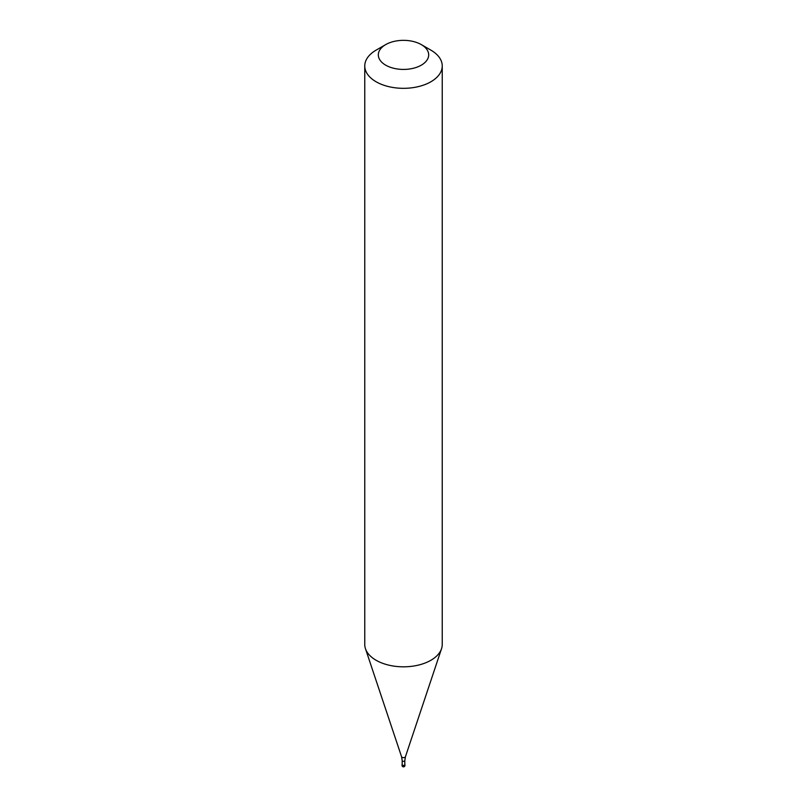 <?xml version="1.0" encoding="UTF-8"?>
<svg xmlns="http://www.w3.org/2000/svg" width="807" height="807" viewBox="0 0 807 807"><rect width="100%" height="100%" fill="white"/><g stroke="black" fill="none" stroke-linecap="round" stroke-linejoin="round"><path stroke-width="1.21" d="M402.189 764.31A1.453 0.837 0 0 0 402.047 764.683A1.453 0.837 0 0 0 402.945 765.46A1.453 0.837 0 0 0 404.529 765.278A1.453 0.837 180 0 0 404.953 764.683A1.453 0.837 180 0 0 404.811 764.31M402.189 760.598L402.189 764.683A1.311 0.757 0 0 0 402.996 765.379A1.311 0.757 0 0 0 404.428 765.218A1.311 0.757 180 0 0 404.811 764.683L404.811 760.598A1.311 0.757 180 0 1 404.428 761.132A1.311 0.757 0 0 1 402.996 761.294A1.311 0.757 0 0 1 402.189 760.598L401.563 756.724A1.967 1.14 0 0 0 402.925 757.591A1.967 1.14 0 0 0 404.892 757.309A1.967 1.14 180 0 0 405.437 756.724L441.54 648.697A38.736 22.364 180 0 1 430.898 660.267A38.736 22.364 0 0 1 392.152 665.836A38.736 22.364 0 0 1 365.46 648.697A38.736 22.364 0 0 1 364.764 644.45L364.764 65.962A38.736 22.364 0 0 0 388.671 86.621A38.736 22.364 0 0 0 430.898 81.769A38.736 22.364 180 0 0 442.236 65.962A38.736 22.364 180 0 0 430.898 50.145L421.304 44.607A25.178 14.536 180 0 1 421.304 65.165A25.178 14.536 0 0 1 385.696 65.165A25.178 14.536 0 0 1 385.696 44.607L385.696 44.607A25.178 14.536 180 0 1 421.304 44.607M376.102 50.145L385.696 44.607L376.102 50.145A38.736 22.364 0 0 0 364.764 65.962M442.236 65.962L442.236 644.45A38.736 22.364 180 0 1 441.54 648.697M404.953 765.389A1.453 1.453 0 0 1 404.226 766.65A1.453 1.453 0 0 1 402.047 765.389A1.453 0.837 0 0 0 402.945 766.166A1.453 0.837 0 0 0 404.529 765.984A1.453 0.837 180 0 0 404.953 765.389L404.953 764.683M402.047 765.389L402.047 764.683M401.563 756.724L365.46 648.697M404.811 760.598L405.437 756.724"/></g></svg>
